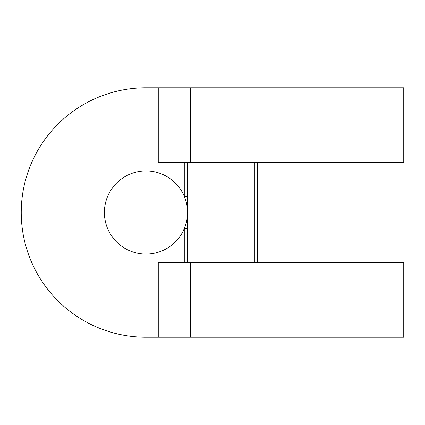 <?xml version="1.0" encoding="UTF-8"?>
<svg xmlns="http://www.w3.org/2000/svg" width="425" height="425" viewBox="0 0 425 425"><rect width="100%" height="100%" fill="white"/><g stroke="black" fill="none" stroke-linecap="round" stroke-linejoin="round"><path stroke-width="0.64" d="M187.6 228.677L187.553 212.5A41.576 41.576 0 0 0 184.28 196.323L187.6 196.323L187.553 212.5A41.576 41.576 0 0 1 184.28 228.677L187.6 228.677L187.6 262.39M158.265 337.227L158.265 262.39L403.75 262.39L403.75 337.227L145.977 337.227A124.727 124.727 0 0 1 21.25 212.5A124.727 124.727 0 0 1 145.977 87.773L158.265 87.773L158.265 162.61L403.75 162.61L403.75 87.773L158.265 87.773M184.28 162.61L184.28 196.323A41.576 41.576 0 0 0 104.401 212.5A41.576 41.576 0 0 0 184.28 228.677L184.28 262.39M187.6 196.323L187.6 162.61M254.825 262.39L254.825 162.61M190.591 262.39L190.591 337.227M190.591 87.773L190.591 162.61M257.412 162.61L257.412 262.39"/></g></svg>
